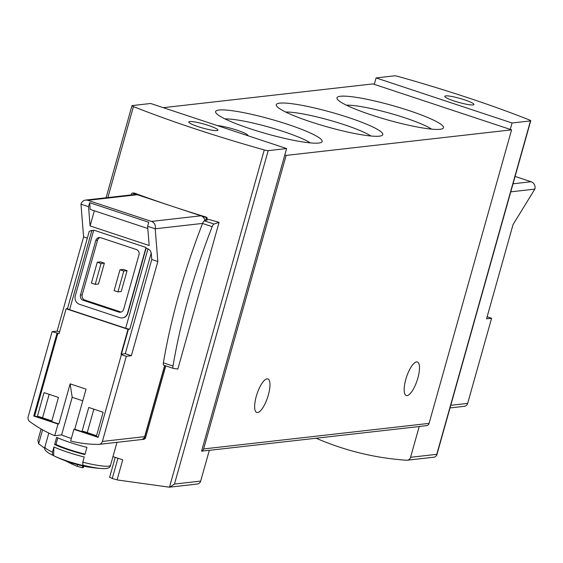 <?xml version="1.0" encoding="UTF-8"?>
<svg xmlns="http://www.w3.org/2000/svg" width="563" height="563" viewBox="0 0 563 563"><rect width="100%" height="100%" fill="white"/><g stroke="black" fill="none" stroke-linecap="round" stroke-linejoin="round"><path stroke-width="0.84" d="M407.253 460.217L434.763 457.1L436.663 455.481L436.761 454.327L410.568 457.297A4.208 3.948 83.5 0 1 406.592 460.231A302.767 284.28 83.5 0 1 316.132 438.225M83.781 466.122L83.38 467.543L82.325 467.705L77.18 466.326A302.767 284.28 -96.5 0 1 72.198 464.151L72.409 463.18M41.092 428.978L37.883 440.393L38.65 443.806L44.843 448.331M65.449 460.808L72.134 464.158M112.959 456.642A227.072 31.106 -164.3 0 0 122.741 459.774L117.076 479.929L169.097 487.157L169.843 487.136L174.474 484.06L268.192 150.638A4.208 0.577 -164.3 0 1 264.258 149.941A227.072 31.106 -164.3 0 1 133.438 106.583A4.208 0.577 -164.3 0 1 131.967 105.696A4.208 0.577 -164.3 0 1 132.228 105.577L150.652 103.486L286.623 148.555L284.815 154.966L286.145 155.409L203.637 448.943A3.364 3.16 83.5 0 1 201.561 451.153L284.815 154.966M109.855 477.276L112.255 478.515A302.767 284.28 -96.5 0 0 117.111 479.796M134.093 192.975L132.249 193.116A0.844 0.788 83.5 0 1 132.565 193.151L172.904 206.522A227.072 31.106 -164.3 0 1 134.093 192.975L132.565 193.151M206.755 220.063L207.247 218.31L206.67 217.262A227.072 31.106 -164.3 0 1 172.904 206.522L205.664 217.374A0.844 0.788 83.5 0 1 206.199 218.43L205.636 220.436M164.832 365.584L144.402 438.274A1.682 1.576 83.5 0 1 143.079 439.443L144.065 439.33L145.451 438.155L165.761 365.894M219.084 222.343L214.003 224.039A3.786 1.196 -71.7 0 0 212.181 226.671A240.95 76.054 -71.7 0 0 173.003 366.049A3.786 1.196 -71.7 0 0 173.355 368.406A3.786 1.196 -71.7 0 0 173.425 368.42L177.845 369.039L219.084 222.343L208.69 219.415L204.383 220.851A3.786 1.196 -71.7 0 0 202.56 223.483A240.95 76.054 -71.7 0 0 163.383 362.861A3.786 1.196 -71.7 0 0 163.734 365.218A3.786 1.196 -71.7 0 0 163.805 365.232L173.291 368.378M163.291 107.674L372.952 83.901L374.275 84.344L376.084 77.926L394.508 75.836A4.208 0.577 -164.3 0 1 398.449 76.54A227.072 31.106 -164.3 0 1 529.262 119.891A4.208 0.577 -164.3 0 1 530.74 120.785A4.208 0.577 -164.3 0 1 530.48 120.904L512.056 122.994L510.247 129.406L511.577 129.849L286.145 155.409M511.577 129.849L429.069 423.383A3.364 3.16 83.5 0 1 426.993 425.593L419.231 426.472A3.364 3.16 83.5 0 1 418.654 426.599L209.309 450.337M410.568 457.297L419.231 426.472M472.99 104.929A15.138 2.076 15.7 0 0 473.933 104.507A15.138 2.076 15.7 0 0 459.915 98.412A15.138 2.076 15.7 0 0 444.784 96.315A15.138 2.076 15.7 0 0 456.452 101.72A15.138 2.076 15.7 0 0 472.99 104.929M376.084 77.926L512.056 122.994M286.623 148.555L268.192 150.638M169.843 487.136L197.353 484.018A4.208 3.948 -96.5 0 0 200.667 481.091L209.33 450.273L201.561 451.153M216.98 130.588A15.138 2.076 15.7 0 0 217.923 130.166A15.138 2.076 15.7 0 0 203.912 124.071A15.138 2.076 15.7 0 0 188.774 121.974A15.138 2.076 15.7 0 0 200.442 127.379A15.138 2.076 15.7 0 0 216.98 130.588M440.048 129.293A55.329 7.579 15.7 0 0 442.687 128.61A55.329 7.579 15.7 0 0 392.27 105.478A55.329 7.579 15.7 0 0 337.188 98.961A55.329 7.579 15.7 0 0 383.241 118.652A55.329 7.579 15.7 0 0 440.048 129.293M318.707 143.051A55.329 7.579 15.7 0 0 321.346 142.369A55.329 7.579 15.7 0 0 270.93 119.236A55.329 7.579 15.7 0 0 215.84 112.713A55.329 7.579 15.7 0 0 261.901 132.411A55.329 7.579 15.7 0 0 318.707 143.051M379.378 136.169A55.329 7.579 15.7 0 0 382.017 135.493A55.329 7.579 15.7 0 0 331.6 112.361A55.329 7.579 15.7 0 0 276.517 105.837A55.329 7.579 15.7 0 0 322.571 125.535A55.329 7.579 15.7 0 0 379.378 136.169M247.882 135.711A17.664 2.421 15.7 0 0 247.924 135.62A17.664 2.421 15.7 0 0 236.622 130.039A17.664 2.421 15.7 0 0 217.318 125.584M374.275 84.344L510.247 129.406M417.866 378.062A17.664 5.574 -71.7 0 1 406.268 395.515A17.664 5.574 -71.7 0 1 405.789 379.434A17.664 5.574 -71.7 0 1 417.38 361.981A17.664 5.574 -71.7 0 1 417.866 378.062M268.34 395.015A17.664 5.574 -71.7 0 1 256.749 412.468A17.664 5.574 -71.7 0 1 256.264 396.387A17.664 5.574 -71.7 0 1 267.861 378.934A17.664 5.574 -71.7 0 1 268.34 395.015M72.198 464.151L72.465 463.201M131.242 194.918L131.58 193.7A0.844 0.788 83.5 0 1 132.249 193.116M143.079 439.443A1.682 1.576 83.5 0 1 142.932 439.45A128.674 120.82 83.5 0 1 141.883 439.464M370.94 136.014A48.129 6.594 15.7 0 0 329.404 120.172A48.129 6.594 15.7 0 0 285.701 112.051M310.262 142.889A48.129 6.594 15.7 0 0 268.734 127.055A48.129 6.594 15.7 0 0 225.031 118.934M431.61 129.131A48.129 6.594 15.7 0 0 390.075 113.297A48.129 6.594 15.7 0 0 346.372 105.175M126.316 356.295L121.397 354.662L98.145 437.367L73.908 429.33L70.635 440.97A126.154 118.448 -96.5 0 0 98.673 444.383A4.208 3.948 -96.5 0 0 102.382 441.434L126.316 356.295L131.362 355.725L125.296 353.712L121.411 354.155A3.364 0.457 -164.3 0 1 121.024 354.155L128.012 329.292L66.089 308.77A3.364 0.457 -164.3 0 1 66.279 308.707L67.532 308.566M73.908 429.33L74.766 429.231L86.04 389.132L70.136 383.86L58.862 423.96L34.625 415.923L57.869 333.226L59.101 333.634L66.089 308.77M74.766 429.231L98.243 437.015M121.024 354.155L122.255 354.563L121.397 354.662M103.149 412.229L96.386 436.29L81.994 431.518L88.757 407.457L103.149 412.229M58.453 397.422L51.69 421.476L37.299 416.711L44.062 392.65L58.453 397.422M51.859 420.892L38.741 416.543L37.299 416.711M96.547 435.706L83.43 431.357L81.994 431.518M53.499 455.629A125.028 39.466 -71.7 0 1 52.605 455.143L52.479 452.145A34.061 4.666 15.7 0 1 44.963 446.804C43.731 449.042 45.617 451.491 50.614 454.144A126.154 126.154 0 0 0 53.499 455.629A125.028 39.466 -71.7 0 0 53.619 455.685L53.935 446.966A34.061 4.666 15.7 0 0 84.232 457.008L82.775 462.188L82.909 465.179A125.028 39.466 108.3 0 0 83.915 465.728A28.629 3.92 15.7 0 1 54.653 456.192A28.629 3.92 15.7 0 1 53.872 455.812A126.154 126.154 0 0 0 69.453 462.23A18.375 2.519 15.7 0 0 81.607 465.65A126.154 126.154 0 0 0 101.896 468.564C107.519 468.909 110.404 467.797 110.545 465.235L116.984 442.328M52.479 452.145L53.935 446.966M54.611 444.559L56.638 437.338A34.061 4.666 15.7 0 0 86.941 447.381L84.907 454.601A34.061 4.666 15.7 0 1 54.611 444.559L55.955 444.404L57.799 437.852M57.869 333.226L52.085 331.691L28.15 416.831A4.208 3.948 -96.5 0 0 29.712 421.525A126.154 118.448 -96.5 0 0 54.731 435.699L61.627 434.91A126.154 118.448 -96.5 0 0 71.346 438.436M57.004 333.324L33.759 416.022L58.003 424.059L58.862 423.96M54.731 435.699L58.003 424.059M131.362 355.725L157.837 261.514L151.778 259.501L151.25 252.942L129.835 329.13L128.399 329.292A3.364 0.457 -164.3 0 1 128.012 329.292M129.835 329.13A3.364 0.457 -164.3 0 1 125.655 328.257L69.601 309.678A3.364 0.457 -164.3 0 1 67.511 308.637L89.214 231.421L91.917 230.281L69.601 309.678M82.761 400.807L72.198 397.309L70.136 383.86M147.802 228.508L90.207 209.415L89.665 202.687L88.539 206.691L90.094 225.932L94.345 210.787M90.094 225.932L149.174 245.51L147.626 226.277L148.752 222.265L89.665 202.687M100.003 237.544A4.208 3.948 -96.5 0 0 97.54 240.267L82.212 294.808A4.208 3.948 -96.5 0 0 84.872 300.072L120.475 311.874A4.208 3.948 -96.5 0 0 121.2 312.036M123.297 269.41L127.083 270.662L123.783 271.042L117.92 291.894L114.127 290.635L119.989 269.783L123.297 269.41M117.92 291.894L121.228 291.514L127.083 270.662M100.573 261.879L104.359 263.132L101.051 263.505L97.265 262.252L100.573 261.879M101.051 263.505L95.196 284.357L98.497 283.984L104.359 263.132M157.837 261.514L155.198 228.789A5.89 5.524 -96.5 0 0 151.475 221.414L87.842 200.329A5.89 5.524 -96.5 0 0 85.604 200.09A5.89 5.524 -96.5 0 0 80.966 204.186L88.539 206.691M80.966 204.186L83.605 236.91L57.123 331.114L52.085 331.691M87.328 238.142L83.605 236.91M93.557 230.823L91.917 230.281M146.014 247.46L93.747 230.133L75.266 295.899A6.728 6.32 -96.5 0 0 79.517 304.323L119.666 317.631A6.728 6.32 -96.5 0 0 122.227 317.898A6.728 6.32 -96.5 0 0 127.527 313.225L146.014 247.46L146.077 248.227L147.97 248.853L125.655 328.257M151.25 252.942L150.187 250.465L147.97 248.853M147.626 226.277L155.198 228.789L202.589 223.412M122.375 317.884A6.728 6.32 -96.5 0 0 122.516 317.87A6.728 6.32 -96.5 0 0 127.815 313.19L146.077 248.227M59.579 331.931L57.123 331.114M125.296 353.712L151.778 259.501M140.94 439.59A4.208 3.948 -96.5 0 0 144.656 436.642L164.642 365.521M204.833 220.703A5.89 5.524 -96.5 0 0 200.928 215.805L137.302 194.721A5.89 5.524 -96.5 0 0 135.057 194.481L85.604 200.09M95.816 240.464L80.481 294.998A4.208 3.948 -96.5 0 0 83.141 300.269L118.744 312.064A4.208 3.948 -96.5 0 0 123.663 309.312L138.991 254.779A4.208 3.948 -96.5 0 0 136.33 249.508L100.728 237.713A4.208 3.948 -96.5 0 0 95.816 240.464L97.54 240.267M123.783 271.042L119.989 269.783M95.196 284.357L91.403 283.105L97.265 262.252M61.627 434.91L72.198 397.309M34.625 415.923L33.759 416.022M55.955 444.404A30.698 4.201 15.7 0 0 85.034 454.144M93.852 409.146L87.251 432.623M49.157 394.339L42.556 417.809M487.129 316.765L491.59 318.25L467.663 403.389A4.208 3.948 83.5 0 1 464.348 406.31L450.027 407.936M515.096 176.43L531.127 181.743A5.89 5.524 83.5 0 1 534.85 189.112L513.034 224.609L486.552 318.82L491.59 318.25M169.47 487.164L264.258 149.941M38.65 443.806L42.584 429.815M107.864 197.571L133.438 106.583M436.761 454.327L530.48 120.904M200.667 481.091L174.474 484.06M429.069 423.383L203.637 448.943M77.18 466.326L77.645 464.672M82.325 467.705L82.824 465.918M83.169 467.607L83.598 466.087M112.255 478.515L117.956 458.254M206.67 217.262L205.664 217.374M207.247 218.31L206.199 218.43M145.451 438.155L144.402 438.274M143.917 439.337L143.22 439.421M173.003 366.049L163.383 362.861M212.181 226.671L202.56 223.483M214.003 224.039L204.383 220.851M82.775 462.188A34.061 4.666 15.7 0 0 110.545 465.235M121.411 354.155L128.399 329.292M102.382 441.434L144.656 436.642M151.475 221.414L200.928 215.805M87.842 200.329L137.302 194.721M80.481 294.998L82.212 294.808M83.141 300.269L84.872 300.072M118.744 312.064L120.475 311.874M50.614 454.144A31.535 4.321 15.7 0 0 52.605 455.143M82.909 465.179A31.535 4.321 15.7 0 0 101.896 468.564M534.85 189.112L510.768 191.842M467.663 403.389L450.766 405.304M531.127 181.743L513.027 183.791M436.663 455.481L530.74 120.785M106.083 197.768L131.967 105.696M109.602 477.382L115.225 457.374M173.355 368.406L163.734 365.218M44.963 446.804L48.826 433.06M99.074 444.362L141.341 439.569"/></g></svg>
